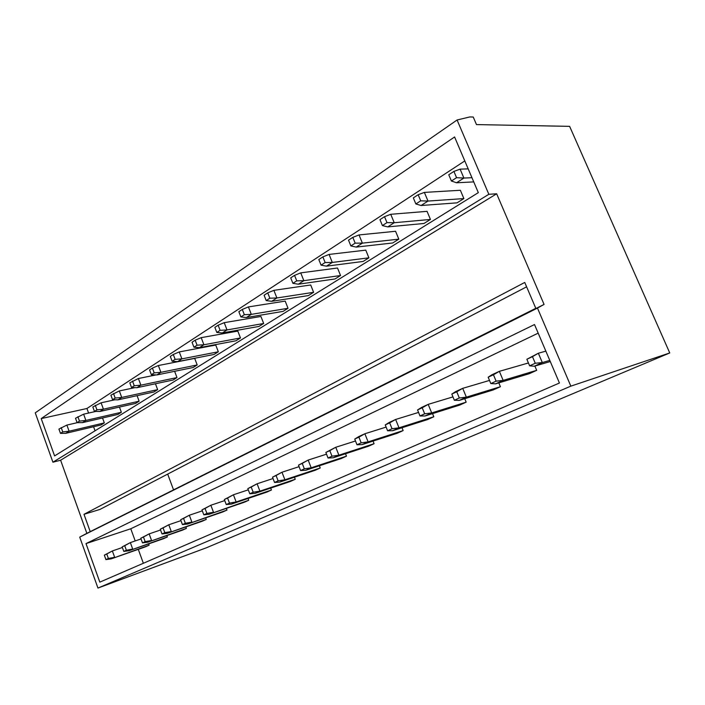 <?xml version="1.0" encoding="UTF-8"?>
<svg xmlns="http://www.w3.org/2000/svg" width="705" height="705" viewBox="0 0 705 705"><rect width="100%" height="100%" fill="white"/><g stroke="black" fill="none" stroke-linecap="round" stroke-linejoin="round"><path stroke-width="1.06" d="M457.078 119.991L35.25 412.839L52.919 462.207L60.612 460.224L86.856 533.332L79.718 537.113L97.951 588.067L206.468 547.75L669.75 352.949L569.622 126.354L476.483 124.591L473.24 117.03L469.883 116.933L457.078 119.991L488.838 194.298L496.655 193.787L544.066 304.428L537.466 308.076L570.838 386.146L669.75 352.949M535.8 308.305L90.222 531.64L83.992 514.315L100.057 509.389L526.617 286.82M167.684 474.095L173.509 489.763M86.01 543.599L534.513 324.538L559.435 383.018L99.819 582.136L86.01 543.599L130.778 528.768L135.21 540.938M138.286 549.362L143.362 563.277M41.207 418.576L454.584 136.964L478.316 192.641L54.593 455.923L41.207 418.576L86.927 408.503L88.592 413.06M93.58 426.736L95.052 430.781M130.778 528.768L538.179 333.148M122.388 547.494L112.359 550.957L104.322 555.152L105.917 559.594L111.126 558.889L145.547 546.807L149.107 545.203L148.623 543.89M141.044 538.937L130.354 542.603L122.159 546.886L123.807 551.416L129.033 550.737L163.648 538.646L167.358 536.972L166.847 535.58M160.546 529.993L149.152 533.879L140.788 538.241L142.481 542.876L147.733 542.224L182.516 530.134L186.384 528.389L185.838 526.908M180.956 520.642L168.786 524.767L160.264 529.217L162 533.949L167.27 533.332L202.212 521.242L206.248 519.426L205.666 517.849M202.335 510.852L189.337 515.223L180.639 519.77L182.428 524.608L187.706 524.026L222.78 511.962L227.001 510.059L226.375 508.384M224.754 500.594L210.857 505.238L201.974 509.882L203.824 514.817L209.103 514.289L244.291 502.26L248.706 500.268L248.028 498.479M248.292 489.834L233.417 494.769L224.349 499.51L226.252 504.56L231.531 504.075L266.807 492.108L271.434 490.019L270.694 488.098M273.038 478.536L257.096 483.771L247.834 488.618L249.808 493.791L255.069 493.359L290.389 481.462L295.245 479.268L294.443 477.206M299.079 466.666L281.982 472.227L272.518 477.179L274.553 482.476L279.806 482.097L315.135 470.297L320.229 467.997L319.356 465.776M326.53 454.17L308.173 460.065L298.488 465.141L300.594 470.561L305.82 470.253L341.123 458.576L346.472 456.161L345.52 453.747M355.505 440.995L335.765 447.261L325.851 452.451L328.036 458.012L333.236 457.774L368.442 446.247L374.082 443.709L373.033 441.083M386.129 427.098L364.873 433.751L358.924 436.51L354.73 439.065L357.003 444.767L362.141 444.608L397.215 433.267L403.145 430.588L401.991 427.732M418.558 412.416L395.637 419.466L389.345 422.392L385.247 424.912L387.609 430.773L392.685 430.702L427.538 419.59L433.804 416.761L432.517 413.623M452.954 396.889L428.191 404.362L421.528 407.455L417.554 409.94L419.995 415.959L425.009 415.985L459.554 405.146L466.172 402.158L464.745 398.704M489.508 380.427L462.709 388.34L455.641 391.619L451.799 394.069L454.346 400.255L459.255 400.396L493.412 389.865L500.418 386.71L498.814 382.877M528.433 362.969L499.36 371.324L491.843 374.813L488.168 377.21L490.821 383.573L495.615 383.837L529.27 373.694L536.69 370.337L534.875 366.054M83.992 514.315L524.749 282.449L535.888 308.526L544.066 304.428M86.927 408.503L464.798 160.925M77.427 422.639L66.878 425.071L58.92 429.072L60.471 433.372L65.821 433.311L101 424.974L104.331 422.903L102.525 417.986M95.757 411.447L83.622 414.17L75.505 418.25L77.101 422.639L82.485 422.621L117.902 414.434L121.366 412.275L119.445 407.067M114.933 399.779L101.088 402.802L92.813 406.961L94.452 411.438L99.863 411.482L135.51 403.445L139.123 401.198L137.07 395.672M135.007 387.618L119.33 390.931L110.897 395.17L112.58 399.735L118.017 399.841L153.875 391.989L157.647 389.636L155.444 383.758M156.043 374.91L138.4 378.523L129.799 382.833L131.527 387.503L136.981 387.68L173.051 380.03L176.981 377.572L174.62 371.306M151.363 374.699L156.836 374.945L193.082 367.534L197.197 364.961L194.686 358.387L158.361 365.534L160.916 372.328L154.21 372.857L151.363 374.699L149.575 369.931L152.421 368.08L154.21 372.857M172.143 361.286L177.625 361.621L214.029 354.456L218.338 351.777L215.756 345.053L179.264 351.927L181.899 358.871L175.131 359.356L172.143 361.286L170.302 356.413L173.28 354.474L175.131 359.356M193.928 347.221L199.427 347.635L235.963 340.779L240.475 337.959L237.814 331.094L201.189 337.651L203.912 344.763L197.065 345.194L193.928 347.221L192.033 342.242L195.162 340.198L197.065 345.194M216.814 332.452L222.313 332.963L258.946 326.433L263.679 323.48L260.929 316.466L224.216 322.67L227.019 329.94L220.11 330.319L216.814 332.452L214.849 327.349L218.136 325.208L220.11 330.319M240.872 316.924L246.362 317.541L283.066 311.39L288.037 308.288L285.199 301.114L248.416 306.922L251.315 314.368L244.335 314.686L240.872 316.924L238.845 311.698L242.3 309.451L244.335 314.686M266.199 300.577L271.672 301.317L308.402 295.58L313.619 292.319L310.693 284.979L273.884 290.345L276.889 297.968L269.848 298.215L266.199 300.577L264.093 295.228L267.741 292.857L269.848 298.215M292.892 283.339L298.338 284.212L335.051 278.96L340.55 275.523L337.51 268.006L300.735 272.87L303.846 280.678L296.743 280.854L292.892 283.339L290.716 277.867L294.558 275.355L296.743 280.854M321.066 265.15L326.486 266.164L363.119 261.449L368.909 257.827L365.763 250.134L329.076 254.426L332.302 262.436L325.137 262.524L321.066 265.15L318.81 259.537L322.872 256.884L325.137 262.524M350.861 245.922L356.228 247.094L392.711 242.978L398.827 239.162L395.567 231.275L359.03 234.932L362.379 243.146L355.17 243.137L350.861 245.922L348.517 240.158L352.808 237.356L355.17 243.137M382.401 225.556L387.715 226.904L423.969 223.476L430.438 219.44L427.054 211.35L390.737 214.294L394.227 222.727L386.974 222.613L382.401 225.556L379.969 219.643L384.525 216.673L386.974 222.613M415.862 203.957L421.088 205.507L457.043 202.846L463.881 198.581L460.365 190.271L424.375 192.403L428.005 201.066L420.709 200.828L415.862 203.957L413.324 197.885L418.162 194.73L420.709 200.828M97.951 588.067L570.838 386.146M52.919 462.207L488.838 194.298M60.612 460.224L496.655 193.787M79.718 537.113L537.466 308.076M86.856 533.332L90.222 531.64M104.322 555.152L106.772 554.015L108.376 558.475L105.917 559.594M106.772 554.015L112.359 550.957L114.651 557.294L108.376 558.475M111.126 558.889L149.107 545.203M60.471 433.372L62.754 431.901L61.203 427.582M66.878 425.071L69.099 431.204L62.754 431.901M65.821 433.311L69.099 431.204L104.331 422.903M122.159 546.886L124.723 545.696L126.371 550.244L123.807 551.416M124.723 545.696L130.354 542.603L132.707 549.063L126.371 550.244M129.033 550.737L167.358 536.972M77.101 422.639L79.48 421.096L77.885 416.699M83.622 414.17L85.895 420.436L79.48 421.096M82.485 422.621L85.895 420.436L121.366 412.275M140.788 538.241L143.468 537.007L145.16 541.651L142.481 542.876M143.468 537.007L149.152 533.879L151.566 540.479L145.16 541.651M147.733 542.224L186.384 528.389M94.452 411.438L96.946 409.834L95.298 405.34M101.088 402.802L103.432 409.191L96.946 409.834M99.863 411.482L103.432 409.191L139.123 401.198M160.264 529.217L163.058 527.922L164.811 532.663L162 533.949M163.058 527.922L168.786 524.767L171.28 531.508L164.811 532.663M167.27 533.332L206.248 519.426M112.58 399.735L115.179 398.061L113.487 393.469M119.33 390.931L121.745 397.453L115.179 398.061M118.017 399.841L121.745 397.453L157.647 389.636M180.639 519.77L183.564 518.413L185.362 523.26L182.428 524.608M183.564 518.413L189.337 515.223L191.901 522.114L185.362 523.26M187.706 524.026L227.001 510.059M131.527 387.503L134.25 385.75L132.514 381.061M138.4 378.523L140.885 385.177L134.25 385.75M136.981 387.68L140.885 385.177L176.981 377.572M201.974 509.882L205.04 508.455L206.9 513.416L203.824 514.817M205.04 508.455L210.857 505.238L213.5 512.279L206.9 513.416M209.103 514.289L248.706 500.268M158.361 365.534L152.421 368.08M156.836 374.945L160.916 372.328L197.197 364.961M224.349 499.51L227.565 498.021L229.486 503.088L226.252 504.56M227.565 498.021L233.417 494.769L236.149 501.969L229.486 503.088M231.531 504.075L236.149 501.969L271.434 490.019M179.264 351.927L173.28 354.474M177.625 361.621L181.899 358.871L218.338 351.777M247.834 488.618L251.218 487.058L253.192 492.24L249.808 493.791M251.218 487.058L257.096 483.771L259.916 491.147L253.192 492.24M255.069 493.359L259.916 491.147L295.245 479.268M201.189 337.651L195.162 340.198M199.427 347.635L203.912 344.763L240.475 337.959M272.518 477.179L276.069 475.531L278.123 480.845L274.553 482.476M276.069 475.531L281.982 472.227L284.899 479.779L278.123 480.845M279.806 482.097L284.899 479.779L320.229 467.997M224.216 322.67L218.136 325.208M222.313 332.963L227.019 329.94L263.679 323.48M298.488 465.141L302.233 463.405L304.349 468.851L300.594 470.561M302.233 463.405L308.173 460.065L311.187 467.803L304.349 468.851M305.82 470.253L311.187 467.803L346.472 456.161M248.416 306.922L242.3 309.451M246.362 317.541L251.315 314.368L288.037 308.288M325.851 452.451L329.808 450.618L332.002 456.205L328.036 458.012M329.808 450.618L335.765 447.261L338.894 455.192L332.002 456.205M333.236 457.774L338.894 455.192L374.082 443.709M273.884 290.345L267.741 292.857M271.672 301.317L276.889 297.968L313.619 292.319M354.73 439.065L358.907 437.126L361.18 442.855L357.003 444.767M358.907 437.126L364.873 433.751L368.116 441.885L361.18 442.855M362.141 444.608L368.116 441.885L403.145 430.588M300.735 272.87L294.558 275.355M298.338 284.212L303.846 280.678L340.55 275.523M385.247 424.912L389.662 422.868L392.033 428.755L387.609 430.773M389.662 422.868L395.637 419.466L399.004 427.82L392.033 428.755M392.685 430.702L399.004 427.82L433.804 416.761M329.076 254.426L322.872 256.884M326.486 266.164L332.302 262.436L368.909 257.827M417.554 409.94L422.224 407.772L424.683 413.817L419.995 415.959M422.224 407.772L428.191 404.362L431.698 412.936L424.683 413.817M425.009 415.985L431.698 412.936L466.172 402.158M359.03 234.932L352.808 237.356M356.228 247.094L362.379 243.146L398.827 239.162M451.799 394.069L456.752 391.769L459.316 397.981L454.346 400.255M456.752 391.769L462.709 388.34L466.358 397.162L459.316 397.981M459.255 400.396L466.358 397.162L500.418 386.71M390.737 214.294L384.525 216.673M387.715 226.904L394.227 222.727L430.438 219.44M488.168 377.21L493.438 374.76L496.108 381.149L490.821 383.573M493.438 374.76L499.36 371.324L503.159 380.4L496.108 381.149M495.615 383.837L503.159 380.4L536.69 370.337M424.375 192.403L418.162 194.73M421.088 205.507L428.005 201.066L463.881 198.581M526.864 359.268L532.478 356.66L535.271 363.242L529.631 365.825L526.864 359.268L538.356 353.231L542.321 362.573L535.271 363.242M545.855 351.143L538.356 353.231L532.478 356.66M550.279 361.533L534.293 366.23L529.631 365.825M534.293 366.23L542.321 362.573L549.794 360.387M448.768 174.761L453.914 171.412L456.567 177.678L451.411 181.009L448.768 174.761M468.182 168.874L460.109 169.147L463.899 178.057L456.567 177.678M460.109 169.147L453.914 171.412M473.742 181.908L456.54 182.771L451.411 181.009M456.54 182.771L463.899 178.057L471.945 177.695"/></g></svg>
